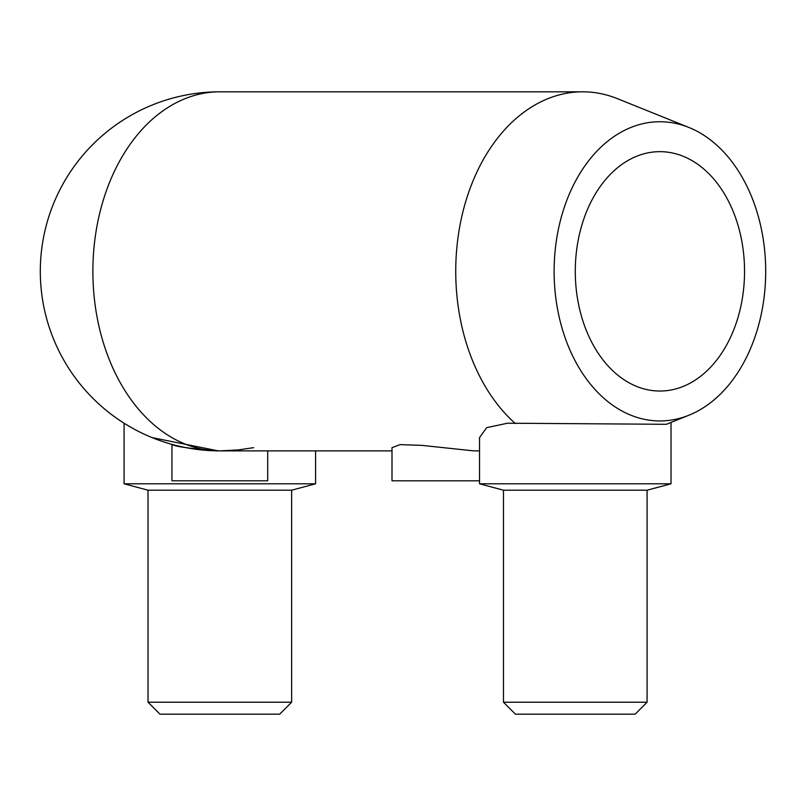 <?xml version="1.0" encoding="UTF-8"?>
<svg xmlns="http://www.w3.org/2000/svg" width="806" height="806" viewBox="0 0 806 806"><rect width="100%" height="100%" fill="white"/><g stroke="black" fill="none" stroke-linecap="round" stroke-linejoin="round"><path stroke-width="1.21" d="M744.543 271.35A119.691 84.63 -90 0 1 659.913 391.031A119.691 84.63 -90 0 1 575.283 271.35A119.691 84.63 -90 0 1 659.913 151.659A119.691 84.63 -90 0 1 744.543 271.35M479.53 480.799L391.998 480.799L391.998 447.652L400.129 444.63L421.588 445.345L473.727 450.876L479.53 450.876M267.703 450.876L267.703 480.799L171.95 480.799L171.95 444.378C174.791 446.574 190.75 448.74 219.826 450.876C190.75 448.74 174.791 446.574 171.95 444.378M253.588 447.673L238.304 449.919M688.898 127.459A149.604 105.788 90 0 0 554.125 271.35A149.604 105.788 90 0 0 688.898 415.231A149.604 105.788 90 0 0 765.7 271.35A149.604 105.788 90 0 0 688.898 127.459L617.467 98.685A179.526 126.945 90 0 0 582.688 91.813L219.826 91.813A179.526 179.526 0 0 0 40.3 271.35A179.526 179.526 0 0 0 219.826 450.876A179.526 179.526 0 0 1 40.3 271.35A179.526 179.526 0 0 1 219.826 91.813A179.526 126.945 90 0 0 92.881 271.35A179.526 126.945 90 0 0 219.826 450.876L238.102 449.939M238.274 449.919L253.648 447.662M671.025 422.425L671.025 483.791L479.53 483.791L479.53 437.618L486.673 427.654L507.579 423.21L666.371 424.299L688.898 415.231M671.025 483.791L647.087 490.199L503.468 490.199L479.53 483.791M647.087 490.199L647.087 702.217L503.468 702.217L503.468 490.199M647.087 702.217L635.128 714.187L515.437 714.187L503.468 702.217M582.688 91.813A179.526 126.945 90 0 0 460.659 221.841A179.526 126.945 90 0 0 515.387 423.573M315.579 450.876L315.579 483.791L124.084 483.791L124.084 423.21M125.031 423.805L131.519 427.654M152.122 437.618L218.255 450.866M315.579 483.791L291.641 490.199L148.022 490.199L124.084 483.791M291.641 490.199L291.641 702.217L148.022 702.217L148.022 490.199M291.641 702.217L279.672 714.187L159.991 714.187L148.022 702.217M219.826 450.876L391.998 450.876"/></g></svg>
